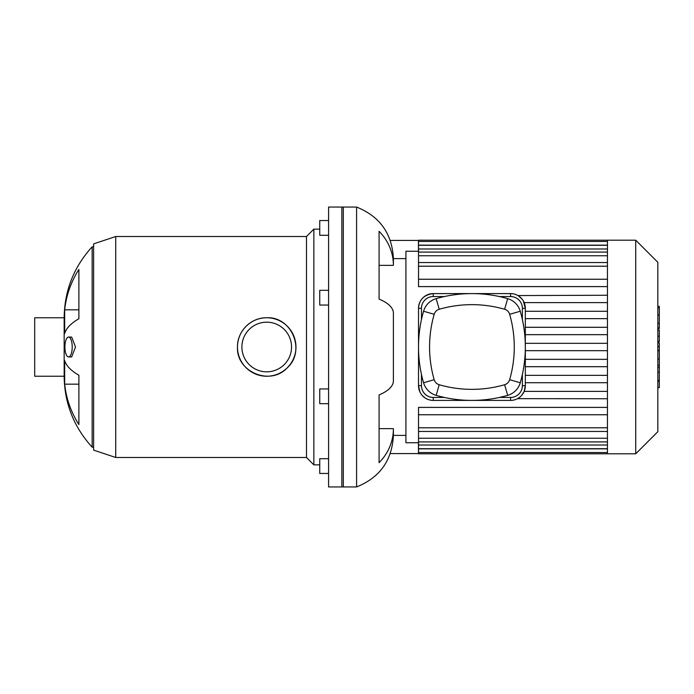 <?xml version="1.0" encoding="UTF-8"?>
<svg xmlns="http://www.w3.org/2000/svg" width="694" height="694" viewBox="0 0 694 694"><rect width="100%" height="100%" fill="white"/><g stroke="black" fill="none" stroke-linecap="round" stroke-linejoin="round"><path stroke-width="1.04" d="M328.583 220.545L319.743 220.545L319.743 235.283L328.583 235.283M328.583 458.717L319.743 458.717L319.743 473.455L328.583 473.455M328.583 388.961L319.743 388.961L319.743 403.691L328.583 403.691M328.583 290.309L319.743 290.309L319.743 305.039L328.583 305.039M343.313 207.055L343.313 486.945L328.583 486.945L328.583 207.055L343.313 207.055M78.89 424.581A103.874 97.602 180 0 1 64.672 384.164L78.89 384.164L78.89 375.237L78.89 424.581M64.672 384.164L64.672 360.524A103.874 35.524 0 0 0 78.89 375.237M78.89 318.763A103.874 35.524 180 0 0 64.672 333.476L64.672 309.836L78.89 309.836L78.89 318.763L78.89 269.419A103.874 97.602 0 0 0 64.672 309.836M72.211 347A9.942 3.652 -90 0 0 68.567 337.058A9.942 3.652 -90 0 0 64.915 347A9.942 3.652 -90 0 0 68.567 356.942A9.942 3.652 -90 0 0 72.211 347M68.567 337.058L71.664 337.058L75.507 347L71.664 356.942L68.567 356.942M237.478 347A29.243 29.243 0 0 1 281.339 321.678A29.243 29.243 0 0 1 281.339 372.322A29.243 29.243 0 0 1 237.478 347C237.114 331.316 251.046 317.401 266.713 317.757C291.888 316.377 306.045 351.164 287.255 367.811C270.434 386.254 236.125 371.975 237.478 347M241.894 347A24.819 24.819 0 0 1 279.127 325.503A24.819 24.819 0 0 1 279.127 368.497A24.819 24.819 0 0 1 241.894 347M115.725 457.485L115.725 236.515L93.621 243.88L93.621 450.12L115.725 457.485L306.488 457.485L313.853 464.85L319.743 464.85M115.725 236.515L306.488 236.515L306.488 457.485M306.488 236.515L313.853 229.15L313.853 464.85M313.853 229.15L319.743 229.15M64.16 376.243L34.7 376.243L34.7 317.757L64.16 317.757L64.16 376.243C64.516 403.431 73.842 427.07 92.155 447.17L93.621 447.17M93.621 246.83L92.155 246.83L92.155 447.17M405.921 435.39L393.403 435.39L393.403 428.658A54.505 50.358 180 0 1 379.08 462.681L379.08 394.921A54.505 20.855 0 0 0 393.403 380.824L393.403 313.176A54.505 20.855 180 0 0 379.08 299.079L379.08 231.319A54.505 50.358 0 0 1 393.403 265.342L393.403 258.61L405.921 258.61M393.403 265.342L379.08 265.342M393.403 428.658L379.08 428.658M393.403 435.39C392.093 460.408 379.818 477.593 356.577 486.945L356.577 207.055C379.818 216.407 392.093 233.592 393.403 258.61M390.28 453.581L418.447 453.581L418.447 442.755M418.447 251.245L418.447 240.419L390.28 240.419M356.577 207.055L341.847 207.055L341.847 486.945L356.577 486.945M523.259 300.814L525.323 308.327A14.73 14.73 0 0 0 510.593 293.597L511.573 293.631M607.45 295.254L517.95 295.566M518.67 296.008L522.322 299.426M424.858 397.775L422.481 395.719M419.87 391.832L418.517 385.673A14.73 14.73 0 0 0 433.247 400.403L510.593 400.403A14.73 14.73 0 0 0 525.323 385.673L524.17 391.381L521.576 395.485M421.466 319.57L421.466 308.327L418.517 308.327C419.098 299.661 424.008 294.75 433.247 293.597A14.73 14.73 0 0 0 418.517 308.327L418.517 385.673L421.466 385.673L421.466 374.43M519.797 397.168L518.375 398.174M517.533 398.66L607.45 398.746M607.45 311.276L525.323 311.276M607.45 318.641L525.323 318.641M607.45 327.299L525.323 327.299M607.45 334.664L525.323 334.664M607.45 343.313L525.323 343.313M607.45 350.687L525.323 350.687M607.45 359.336L525.323 359.336M607.45 366.701L525.323 366.701M607.45 375.359L525.323 375.359M607.45 382.724L525.323 382.724M524.17 391.381L607.45 391.381M418.517 442.755L405.921 442.755L405.921 251.245L418.517 251.245M607.45 279.24L418.517 279.24L418.517 241.451L607.45 241.451M607.45 414.76L418.517 414.76L418.517 453.798L607.45 453.798L607.45 240.202L418.517 240.202L418.517 241.451M418.517 414.76L418.517 407.395L607.45 407.395M418.517 279.24L418.517 286.605L607.45 286.605M607.45 302.619L524.17 302.619M607.45 240.202L635.73 240.202L635.73 453.798L607.45 453.798M635.73 240.202L657.825 262.297L657.825 431.703L635.73 453.798M657.825 342.819L659.3 342.819L659.3 387.66L657.825 387.66M659.3 381.266L657.825 381.266M659.3 380.243L657.825 380.243M659.3 372.201L657.825 372.201M659.3 367.352L657.825 367.352M659.3 365.235L657.825 365.235M659.3 359.032L657.825 359.032M659.3 306.895L659.3 328.496L657.825 328.496M659.3 307.832L657.825 307.832M657.825 329.971L659.3 329.971L659.3 341.552L657.825 341.552M659.3 336.174L657.825 336.174M659.3 350.34L657.825 350.34M444.49 397.454L433.247 397.454A11.781 11.781 0 0 1 421.466 385.673M421.466 308.327A11.781 11.781 0 0 1 433.247 296.546L444.49 296.546M522.374 374.43L522.374 385.673A11.781 11.781 0 0 1 510.593 397.454L499.35 397.454M499.35 296.546L510.593 296.546L510.593 293.597L433.247 293.597L433.247 296.546M510.593 296.546A11.781 11.781 0 0 1 522.374 308.327L522.374 319.57M522.374 385.673L525.323 385.673L525.323 308.327L522.374 308.327M500.504 397.194L503.219 397.194L503.219 396.552M440.621 396.552L440.621 397.194L443.336 397.194M504.616 384.736A118.075 118.075 0 0 1 439.224 384.736A7.365 7.365 0 0 1 434.184 379.696A118.075 118.075 0 0 1 434.184 314.304A7.365 7.365 0 0 1 439.224 309.264A118.075 118.075 0 0 1 504.616 309.264A7.365 7.365 0 0 1 509.656 314.304A118.075 118.075 0 0 1 509.656 379.696A7.365 7.365 0 0 1 504.616 384.736L507.678 395.354A18.417 18.417 0 0 0 520.274 382.758A129.127 129.127 0 0 0 520.274 311.242A18.417 18.417 0 0 0 507.678 298.646A129.127 129.127 0 0 0 436.162 298.646A18.417 18.417 0 0 0 423.566 311.242A129.127 129.127 0 0 0 423.566 382.758A18.417 18.417 0 0 0 436.162 395.354A129.127 129.127 0 0 0 507.678 395.354M607.45 266.21L418.517 266.21M607.45 248.99L418.517 248.99M607.45 255.765L418.517 255.765M607.45 245.138L418.517 245.138M607.45 427.79L418.517 427.79M607.45 445.01L418.517 445.01M607.45 438.235L418.517 438.235M607.45 448.862L418.517 448.862M659.3 350.808L657.825 350.808M659.3 323.239L657.825 323.239M659.3 327.924L657.825 327.924M659.3 314.972L657.825 314.972M659.3 341.387L657.825 341.387M659.3 346.575L657.825 346.575M433.247 400.403L433.247 397.454M510.593 400.403L510.593 397.454M439.224 384.736L436.162 395.354M520.274 382.758L509.656 379.696M434.184 379.696L423.566 382.758M520.274 311.242L509.656 314.304M434.184 314.304L423.566 311.242M507.678 298.646L504.616 309.264M439.224 309.264L436.162 298.646M92.155 246.83C73.842 266.93 64.516 290.569 64.16 317.757M418.517 262.532L607.45 262.532M418.517 245.303L607.45 245.303M418.517 252.087L607.45 252.087M607.45 431.468L418.517 431.468M607.45 448.697L418.517 448.697M607.45 441.913L418.517 441.913M607.45 452.549L418.517 452.549M659.3 306.332L657.825 306.332"/></g></svg>
